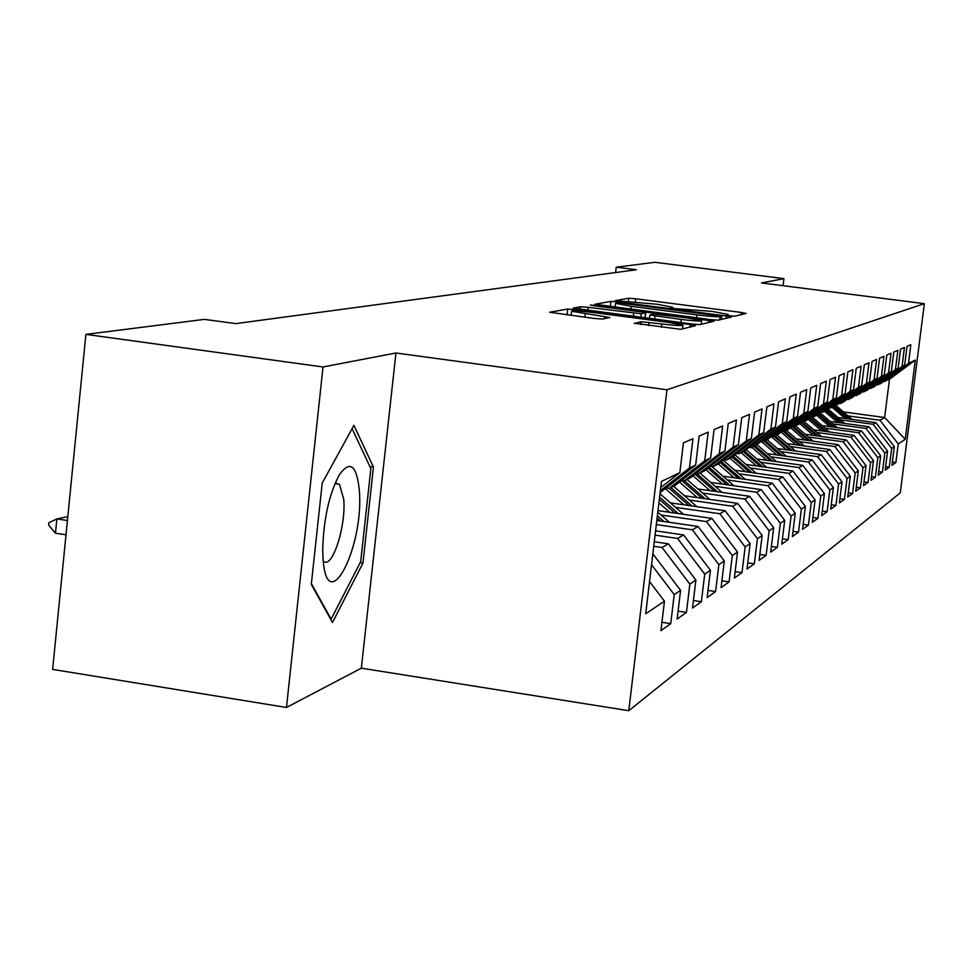 <?xml version="1.0" encoding="UTF-8"?>
<svg xmlns="http://www.w3.org/2000/svg" width="973" height="973" viewBox="0 0 973 973"><rect width="100%" height="100%" fill="white"/><g stroke="black" fill="none" stroke-linecap="round" stroke-linejoin="round"><path stroke-width="1.46" d="M729.957 315.775L734.943 316.152L746.072 313.452L741.195 312.43L635.746 298.784L628.692 298.249L615.167 300.669L657.091 304.257L672.659 307.249L670.579 307.857L674.021 308.514L712.321 311.409L728.29 314.498L726.43 315.094L729.957 315.775M634.25 323.231L680.65 329.312L695.5 325.712L690.283 324.568L567.721 309L549.66 312.26L594.527 318.487L602.518 319.059L609.901 317.514L571.625 311.238C573 310.521 580.115 310.934 592.995 312.479L668.755 322.404L682.937 325.225C681.501 325.919 674.471 325.505 661.822 323.973L641.171 321.735L634.238 323.413M323.024 366.967L286.476 707.468L361.348 668.171L395.938 352.992L323.024 366.967L85.904 334.384L204.366 319.375L235.831 323.62L636.306 269.752L616.225 267.198L615.605 272.537M395.938 352.992L666.967 389.759L924.35 303.661L900.268 492.897L628.789 710.704L666.967 389.759M783.083 285.697L783.946 278.643L761.482 282.948L924.35 303.661M783.946 278.643L654.89 262.296L616.225 267.198M710.922 319.655L718.281 320.19L731.355 317.016L726.381 315.97L618.208 301.922L610.947 301.375L595.026 304.245L710.922 319.655M713.987 321.224L700.061 324.605L692.448 324.058L573.061 308.125L580.504 306.738L588.142 307.31L641.243 313.793L645.719 312.832L640.672 311.846L593.749 305.729L590.307 305.06L595.683 305.388L713.987 321.224M843.421 411.92L884.627 417.514L889.468 379.263L915.289 360.107L908.478 363.367L910.837 344.71L907.043 346.352L904.647 365.191L902.056 366.432L904.464 347.47L900.524 349.161L898.103 368.317L895.415 369.606L897.86 350.316L893.786 352.068L891.329 371.564L888.544 372.89L891.025 353.26L886.804 355.084L884.311 374.909L881.429 376.283L883.946 356.313L879.58 358.198L877.038 378.388L874.058 379.811L876.612 359.487L872.088 361.433L869.497 381.988L866.408 383.471L869.011 362.771L864.316 364.79L861.677 385.722L858.478 387.266L861.117 366.176L856.24 368.281L853.564 389.601L850.232 391.195L852.92 369.704L847.848 371.893L845.136 393.639L841.669 395.293L844.406 373.377L839.14 375.651L836.366 397.823L832.766 399.55L835.552 377.208L830.066 379.567L827.245 402.19L823.499 403.977L826.332 381.185L820.616 383.642L817.758 406.726L813.842 408.599L816.724 385.32L810.777 387.899L807.858 411.457L803.783 413.403L806.714 389.638L800.511 392.326L797.532 416.395L793.275 418.426L796.279 394.15L789.784 396.948L786.756 421.54L782.316 423.669L785.369 398.857L778.582 401.788L775.493 426.928L770.847 429.142L773.961 403.783L766.87 406.836L763.72 432.547L758.855 434.882L762.029 408.928L754.598 412.138L751.387 438.446L746.291 440.878L749.526 414.328L741.73 417.685L738.458 444.625L733.107 447.179L736.415 419.983L728.242 423.51L724.897 451.107L719.278 453.795L722.647 425.919L714.048 429.628L710.643 457.93L704.732 460.752L708.174 432.17L699.137 436.062L695.646 465.094L689.431 468.062L692.946 438.738L683.411 442.849L679.847 472.647L660.752 487.461M915.289 360.107L905.218 439.285L898.237 443.98L879.957 420.239L848.03 415.909M892.363 462.017L895.89 462.503L898.237 443.98M895.89 462.503L891.949 465.325L894.321 446.619L891.669 448.407L873.073 424.252L840.623 419.837M885.637 466.736L889.273 467.235L891.669 448.407M889.273 467.235L885.199 470.154L887.607 451.131L884.871 452.98L865.97 428.412L832.949 423.912M878.68 471.601L882.438 472.124L884.871 452.98M882.438 472.124L878.23 475.14L880.674 455.79L877.828 457.711L858.612 432.705L825.019 428.12M871.467 476.648L875.372 477.196L877.828 457.711M875.372 477.196L871.005 480.309L873.486 460.63L870.543 462.601L850.986 437.157L816.809 432.474M864 481.866L868.038 482.438L870.543 462.601M868.038 482.438L863.525 485.673L866.043 465.629L862.99 467.685L843.092 441.778L808.295 436.986M856.264 487.278L860.448 487.862L862.99 467.685M860.448 487.862L855.766 491.219L858.332 470.823L855.17 472.951L834.895 446.558L799.478 441.669M848.237 492.885L852.579 493.493L855.17 472.951M852.579 493.493L847.726 496.984L850.329 476.198L847.045 478.412L826.405 451.521L790.319 446.522M839.906 498.699L844.418 499.344L847.045 478.412M844.418 499.344L839.371 502.956L842.022 481.793L838.604 484.08L817.588 456.678L780.82 451.569M831.246 504.744L835.941 505.413L838.604 484.08M835.941 505.413L830.699 509.159L833.387 487.595L829.847 489.978L808.417 462.029L770.944 456.799M822.258 511.02L827.135 511.713L829.847 489.978M827.135 511.713L821.674 515.617L824.423 493.627L820.738 496.096L798.894 467.587L760.679 462.248M812.893 517.539L817.977 518.268L820.738 496.096M817.977 518.268L812.297 522.331L815.094 499.891L811.251 502.482L788.969 473.377L749.988 467.904M803.151 524.325L808.441 525.092L811.251 502.482M808.441 525.092L802.543 529.312L805.376 506.434L801.375 509.122L778.643 479.409L738.872 473.802M793.007 531.392L798.517 532.195L801.375 509.122M798.517 532.195L792.363 536.597L795.257 513.233L791.085 516.043L767.879 485.697L727.269 479.957M782.426 538.762L788.179 539.601L791.085 516.043M788.179 539.601L781.757 544.187L784.7 520.336L780.346 523.255L756.653 492.253L715.179 486.366M771.382 546.449L777.378 547.325L780.346 523.255M777.378 547.325L770.677 552.117L773.681 527.743L769.132 530.796L744.929 499.1L702.542 493.056M759.84 554.464L766.116 555.388L769.132 530.796M766.116 555.388L759.11 560.399L762.163 535.491L757.42 538.677L732.681 506.264L689.346 500.049M747.775 562.844L754.33 563.817L757.42 538.677M754.33 563.817L747.009 569.059L750.134 543.579L745.16 546.923L719.862 513.744L675.542 507.371M735.138 571.613L742.01 572.635L745.16 546.923M742.01 572.635L734.347 578.12L737.522 552.056L732.316 555.559L706.434 521.589L661.081 515.033M721.905 580.796L729.105 581.866L732.316 555.559M729.105 581.866L721.066 587.619L724.313 560.947L718.852 564.62L692.35 529.811L656.325 524.581M708.016 590.416L715.581 591.56L718.852 564.62M715.581 591.56L707.14 597.592L710.448 570.263L704.72 574.119L677.585 538.446L655.072 535.15M693.421 600.523L701.375 601.715L704.72 574.119M701.375 601.715L692.508 608.064L695.89 580.054L689.869 584.104L662.054 547.507L653.747 546.291M678.084 611.129L686.452 612.406L689.869 584.104M686.452 612.406L677.123 619.071L680.577 590.356L674.228 594.625L651.545 564.729M661.932 622.294L670.75 623.644L674.228 594.625M670.75 623.644L660.922 630.674L664.462 601.192L645.695 613.805L661.47 481.428L679.847 472.647M689.431 468.062L660.375 490.599M695.646 465.094L660.132 492.63M664.462 601.192L649.538 581.538M666.189 487.935L669.12 488.361L675.359 485.272L710.643 457.93M704.732 460.752L669.12 488.361M680.577 590.356L652.847 553.832M681.708 480.346L684.505 480.747L690.441 477.804L724.897 451.107M719.278 453.795L684.505 480.747L705.036 498.699M662.054 547.507L668.354 543.834L654.282 541.766M695.89 580.054L668.354 543.834M696.486 473.121L699.137 473.498L704.793 470.701L738.458 444.625M733.107 447.179L699.137 473.498M677.585 538.446L683.581 534.943L655.583 530.857M710.448 570.263L683.581 534.943M710.545 466.237L713.075 466.59L718.475 463.926L751.387 438.446M746.291 440.878L713.075 466.59M692.35 529.811L698.067 526.478L656.811 520.494M724.313 560.947L698.067 526.478M723.961 459.67L726.369 460.01L731.526 457.468L763.72 432.547M758.855 434.882L726.369 460.01M706.434 521.589L711.883 518.414L657.991 510.63M737.522 552.056L711.883 518.414M736.768 453.406L739.066 453.722L743.992 451.29L775.493 426.928M770.847 429.142L739.066 453.722M719.862 513.744L725.055 510.716L670.397 502.859M750.134 543.579L725.055 510.716M749.003 447.41L751.205 447.714L755.912 445.391L786.756 421.54M782.316 423.669L751.205 447.714M732.681 506.264L737.643 503.357L684.433 495.744M762.163 535.491L737.643 503.357M760.704 441.681L762.808 441.973L767.32 439.747L797.532 416.395M793.275 418.426L762.808 441.973M744.929 499.1L749.684 496.327L697.848 488.945M773.681 527.743L749.684 496.327M771.905 436.196L773.924 436.463L778.242 434.335L807.858 411.457M803.783 413.403L773.924 436.463M756.653 492.253L761.202 489.601L710.679 482.438M784.7 520.336L761.202 489.601M782.645 430.93L784.579 431.197L788.726 429.142L817.758 406.726M813.842 408.599L784.579 431.197M767.879 485.697L772.246 483.155L722.963 476.186M795.257 513.233L772.246 483.155M792.946 425.882L794.807 426.138L798.772 424.167L827.245 402.19M823.499 403.977L794.807 426.138M778.643 479.409L782.827 476.977L734.737 470.202M805.376 506.434L782.827 476.977M802.834 421.029L804.622 421.273L808.441 419.387L836.366 397.823M832.766 399.55L804.622 421.273M788.969 473.377L792.983 471.041L746.023 464.449M815.094 499.891L792.983 471.041M812.346 416.371L814.048 416.602L817.721 414.79L845.136 393.639M841.669 395.293L814.048 416.602M798.894 467.587L802.749 465.337L756.872 458.928M824.423 493.627L802.749 465.337M821.48 411.883L823.122 412.114L826.649 410.363L853.564 389.601M850.232 391.195L823.122 412.114M808.417 462.029L812.127 459.864L767.283 453.613M833.387 487.595L812.127 459.864M830.273 407.578L831.854 407.784L835.248 406.106L861.677 385.722M858.478 387.266L831.854 407.784M817.588 456.678L821.151 454.586L777.293 448.504M842.022 481.793L821.151 454.586M838.738 403.418L840.258 403.625L843.53 402.007L869.497 381.988M866.408 383.471L840.258 403.625M826.405 451.521L829.835 449.514L786.926 443.579M850.329 476.198L829.835 449.514M846.887 399.416L851.521 398.054L877.038 378.388M874.058 379.811L848.359 399.611M834.895 446.558L838.215 444.625L796.206 438.835M858.332 470.823L838.215 444.625M854.756 395.561L859.22 394.235L884.311 374.909M881.429 376.283L856.179 395.743M843.092 441.778L846.279 439.905L805.145 434.25M866.043 465.629L846.279 439.905M862.346 391.827L866.663 390.55L891.329 371.564M888.544 372.89L863.72 392.01M850.986 437.157L854.063 435.369L813.769 429.835M873.486 460.63L854.063 435.369M869.68 388.227L873.839 386.999L898.103 368.317M895.415 369.606L871.005 388.409M858.612 432.705L861.579 430.978L822.088 425.578M880.674 455.79L861.579 430.978M876.758 384.749L880.784 383.557L904.647 365.191M902.056 366.432L878.035 384.919M865.97 428.412L868.84 426.733L830.115 421.455M887.607 451.131L868.84 426.733M883.606 381.392L889.468 379.263M908.478 363.367L884.834 381.55M873.073 424.252L875.858 422.635L837.875 417.466M894.321 446.619L875.858 422.635M85.904 334.384L52.639 669.4L286.476 707.468M361.348 668.171L628.789 710.704M879.957 420.239L884.627 417.514L905.218 439.285M362.953 563.087L373.45 467.101L353.917 425.347L322.221 483.07L311.299 584.372L332.498 622.477L362.953 563.087L360.168 562.674M721.65 316.201L617.891 302.725L615.556 303.321L631.161 306.337L696.875 314.875C708.976 316.371 716.7 316.943 720.044 316.578L721.65 316.201L721.261 319.46M681.246 319.46C693.408 320.932 700.195 321.345 701.594 320.701L687.753 317.976L654.282 314.048L649.879 315.021L681.246 319.46L680.881 322.55M336.099 483.715L336.184 482.961M369.922 466.59L373.45 467.101M852.068 419.399L836.002 405.522M845.038 418.439L832.389 407.517M849.417 419.035L834.737 406.361M833.837 406.811L847.726 418.816M844.807 423.462L828.242 409.134M837.522 422.464L824.666 411.348M842.046 423.085L827.014 410.083M826.15 410.606L840.307 422.841M837.291 427.658L820.203 412.868M829.75 426.624L816.675 415.301M834.433 427.269L818.938 413.853M818.123 414.474L832.633 427.013M323.048 558.672C327.037 619.679 364.255 546.984 359.329 490.319C356.653 464.753 349.879 459.767 338.981 475.359C328.971 494.831 323.547 519.558 322.72 549.538L323.048 558.672M323.255 561.044C331.866 570.373 346.218 526.624 343.737 499.356L339.455 484.201L335.065 483.313M352.092 428.667L370.859 468.597L360.691 561.664L331.136 619.169L311.384 583.642M829.507 432L811.871 416.736M821.711 430.93L808.393 419.399M826.564 431.598L810.558 417.745M809.731 418.39L824.69 431.331M821.455 436.5L803.734 421.151M813.379 435.381L799.648 423.498M818.402 436.074L801.886 421.771M801.022 422.428L816.469 435.807M813.124 441.158L795.428 425.821M804.744 440.003L790.562 427.719M809.95 440.733L792.886 425.931M791.986 426.624L807.943 440.453M804.476 446.011L786.379 430.309M795.78 444.807L781.137 432.097M801.193 445.549L784.615 431.173M782.608 430.954L799.101 445.257M795.513 451.034L776.989 434.955M786.488 449.781L771.346 436.622M792.107 450.56L775.165 435.855M774.009 436.427L789.942 450.256M786.22 456.252L767.247 439.772M776.831 454.95L761.737 441.827M782.669 455.753L765.35 440.708M764.158 441.304L780.419 455.449M776.551 461.676L756.921 444.612M766.809 460.314L751.922 447.361M772.878 461.166L755.157 445.756M753.905 446.376L770.531 460.837M766.517 467.332L746.157 449.611M756.374 465.909L741.183 452.676M762.686 466.785L744.454 450.925M743.25 451.654L760.254 466.444M756.082 473.206L734.956 454.805M745.513 471.723L730.005 458.21M752.093 472.647L733.18 456.179M732.061 457.042L749.551 472.294M745.209 479.336L723.267 460.205M734.201 477.779L718.378 463.975M741.049 478.752L721.431 461.64M720.251 462.54L738.41 478.375M733.885 485.722L711.75 466.408M722.404 484.092L705.997 469.764M729.555 485.113L709.159 467.308M707.943 468.256L726.795 484.724M722.088 492.399L699.976 473.085M710.095 490.696L693.044 475.785M717.563 491.754L696.352 473.219M695.075 474.216L714.681 491.341M709.767 499.368L687.035 479.494M697.24 497.58L679.507 482.061M681.623 480.419L702.032 498.261M696.899 506.665L673.511 486.184M683.8 504.78L665.325 488.604M691.961 505.96L670.871 487.497M669.193 488.324L688.811 505.51M683.46 514.303L659.998 493.749M669.728 512.321L658.916 502.846M678.278 513.562L659.597 497.179M659.329 499.368L674.982 513.087M669.375 522.319L657.809 512.163M663.951 521.528L657.383 515.763M657.103 518.05L660.497 521.029M67.806 516.627L56.884 518.913L67.429 520.506M55.461 533.192L48.65 525.104L48.881 522.732L56.884 518.913L55.461 533.192L66.006 534.797M727.889 315.471L727.986 314.705M672.197 308.259L672.282 307.48M628.339 301.289L628.692 298.249M635.405 301.715L635.746 298.784M740.915 314.693L741.195 312.43M610.339 306.556L610.947 301.375M618.123 302.7L618.208 301.922M726.101 318.293L726.381 315.97M630.82 309.219L631.161 306.337M696.534 317.782L696.875 314.875M719.655 319.849L720.044 316.578M580.188 309.39L580.504 306.738M587.777 310.375L588.142 307.31M633.314 316.334L633.678 313.245M640.83 317.307L641.243 313.793M645.002 317.855L645.586 312.917M708.612 322.537L708.903 320.141M654.622 319.12L654.987 316.03M640.83 324.568L641.171 321.735M648.614 325.59L649.003 322.294M661.433 327.269L661.822 323.973M584.87 317.222L585.247 313.938M604.464 318.67L604.72 316.493M567.04 314.887L567.721 309M575.359 310.886L575.517 309.56M689.991 327.05L690.283 324.568M728.169 315.52L728.278 314.547M672.525 308.307L672.647 307.322M721.321 319.448L721.723 316.152M615.106 307.176L615.556 303.321M645.123 317.879L645.707 312.856M701.168 324.337L701.594 320.762M649.465 318.439L649.879 315.021M682.511 328.862L682.937 325.298M571.139 315.422L571.625 311.238M334.967 483.545L339.455 484.201"/></g></svg>
